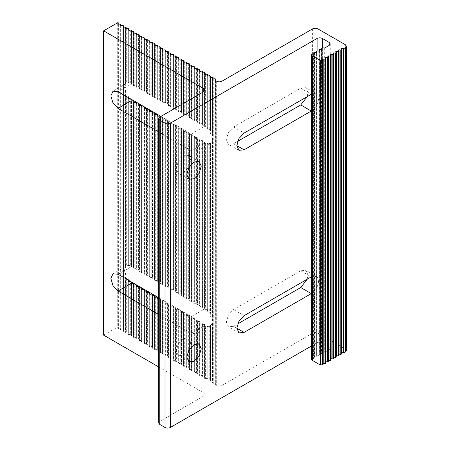 <?xml version="1.0" encoding="UTF-8"?>
<svg xmlns="http://www.w3.org/2000/svg" width="450" height="450" viewBox="0 0 450 450"><rect width="100%" height="100%" fill="white"/><g stroke="black" fill="none" stroke-linecap="round" stroke-linejoin="round"><path stroke-width="0.34" stroke-dasharray="2.25 1.69" d="M103.624 335.143L118.063 326.807L118.063 22.5M158.664 366.924L203.766 392.963L204.857 394.481L203.766 396.006L159.756 421.414L158.664 422.938M160.942 116.421L191.379 133.999L196.504 139.404L198.63 146.548L196.504 151.239L191.379 150.733L158.664 131.844M158.664 297.692L191.379 316.581L196.504 321.992L198.63 329.136L196.504 333.827L191.379 333.321L158.664 314.432M311.124 346.196L317.087 342.754L317.087 286.914C318.988 282.465 318.988 279.118 317.087 276.868L317.087 286.914C315.608 289.929 313.673 292.157 311.287 293.608L311.124 293.704M307.204 279.231L307.997 274.967L305.871 270.276L300.746 270.782L233.544 309.583L228.42 314.994L226.299 322.132L228.42 326.824L233.544 326.317L237.634 323.961M311.124 276.964L316.412 276.362L317.087 276.868L317.087 104.327C315.608 107.342 313.673 109.575 311.287 111.021L311.124 111.116M158.664 298.744L159.694 298.575L160.374 298.969L159.874 299.987L160.56 300.386L162.326 300.094L163.013 300.493L162.512 301.511L163.192 301.905L164.964 301.618L165.645 302.012L165.144 303.03L165.831 303.429L167.597 303.137L168.283 303.536L167.782 304.554L168.463 304.948L170.235 304.661L170.916 305.055L170.415 306.073L171.101 306.473L172.868 306.18L173.554 306.579L173.053 307.598L173.734 307.991L175.506 307.704L176.186 308.098L175.686 309.116L176.372 309.516L178.138 309.223L178.824 309.623L178.324 310.641L179.01 311.034L180.776 310.748L181.457 311.141L180.956 312.159L181.643 312.559L183.409 312.266L184.095 312.666L183.594 313.684L184.281 314.077L186.047 313.791L186.727 314.184L186.227 315.202L186.913 315.602L188.679 315.309L189.366 315.703L188.865 316.727L189.551 317.121L191.317 316.834L191.998 317.228L191.498 318.246L192.184 318.645L193.95 318.353L194.636 318.746L194.136 319.77L194.822 320.164L196.588 319.877L197.269 320.271L196.768 321.289L197.454 321.688L199.221 321.396L199.907 321.789L199.406 322.813L200.093 323.207L201.859 322.92L202.539 323.314L202.039 324.332L202.725 324.731L204.491 324.439L205.178 324.832L204.677 325.851L205.363 326.188L207.129 325.777L207.81 325.969L207.309 326.717L207.996 326.728L209.947 326.036L212.4 323.612C213.328 321.812 213.328 319.826 212.4 317.661L210.634 316.479L209.947 315.022L210.448 313.262L209.762 312.244L207.996 312.081L207.309 311.299L207.81 310.011L207.129 309.409L205.363 309.572L204.677 309.122L205.178 308.098L202.039 307.598L202.539 306.579L201.859 306.18L200.093 306.473L199.406 306.073L199.907 305.055L199.221 304.661L197.454 304.948L196.768 304.554L197.269 303.536L196.588 303.137L194.822 303.429L194.136 303.03L194.636 302.012L193.95 301.618L192.184 301.905L191.498 301.511L191.998 300.493L191.317 300.094L189.551 300.386L188.865 299.987L189.366 298.969L188.679 298.575L186.913 298.862L186.227 298.468L186.727 297.45L186.047 297.051L184.281 297.343L183.594 296.944L184.095 295.926L183.409 295.532L181.643 295.819L180.956 295.425L181.457 294.407L180.776 294.007L179.01 294.3L178.324 293.901L178.824 292.882L178.138 292.489L176.372 292.776L175.686 292.382L176.186 291.364L175.506 290.964L173.734 291.257L173.053 290.858L173.554 289.839L170.415 289.339L170.916 288.321L170.235 287.921L168.463 288.214L167.782 287.814L168.283 286.796L165.144 286.296L165.645 285.278L164.964 284.878L163.192 285.171L162.512 284.771L163.013 283.753L159.874 283.252L160.374 282.234L159.694 281.835L157.922 282.127L157.241 281.734L157.742 280.71L154.603 280.209L155.104 279.191L154.423 278.792L152.651 279.084L151.971 278.691L152.471 277.667L149.333 277.166L149.833 276.148L149.147 275.749L147.381 276.041L146.7 275.648L147.201 274.624L144.062 274.123L144.562 273.105L143.876 272.706L142.11 272.998L141.429 272.604L141.93 271.581L138.791 271.08L139.292 270.062L138.606 269.662L136.839 269.955L136.159 269.561L136.659 268.537L133.521 268.037L134.021 267.019L133.335 266.619L131.569 266.912L130.888 266.524L131.406 265.5L131.406 101.076L131.389 265.573L130.703 265.326L128.25 265.731L128.773 265.044M118.119 274.281L131.029 266.827L130.888 100.659M130.888 283.241L130.888 335.745L131.389 334.727L131.406 283.657L131.389 334.727L130.703 334.327L130.703 281.616L131.389 282.156M128.751 99.09L128.751 265.089L125.617 266.546L126.118 266.574L125.432 267.981C124.256 269.803 124.256 271.434 125.432 272.874L126.118 275.068L125.617 277.132L126.298 278.37L128.064 278.685L128.751 279.596L128.509 280.282M128.773 280.434L128.773 279.45L128.751 280.423M126.298 278.37L126.298 333.096L125.617 332.702L125.617 277.132L125.595 332.786L126.135 331.599L126.135 274.854L126.118 331.684L122.979 331.183L123.502 330.075L123.502 27.281M125.432 26.983L125.432 85.399C124.256 87.221 124.256 88.853 125.432 90.287L126.118 92.481L126.118 266.574L126.135 92.272L125.595 94.725L125.595 266.546L126.298 266.102L126.298 95.788L128.064 96.103L128.751 97.014L128.509 97.701M128.233 98.533L128.25 265.731L128.25 98.409M205.194 324.754L205.178 377.325L205.194 324.754M202.725 324.731L202.725 377.224L202.039 376.824L202.039 324.332L202.022 376.909L202.562 375.722L202.562 323.229L202.539 375.806L201.859 375.412L200.093 375.699L199.406 375.306L199.924 374.203L199.924 321.711L199.907 374.287L199.221 373.888L197.454 374.181L196.768 373.781L197.291 372.679L197.291 320.186L197.269 372.763L196.588 372.369L194.822 372.656L194.136 372.262L194.653 371.16L194.653 318.668L194.636 371.244L193.95 370.845L192.184 371.137L191.498 370.738L192.021 369.636L192.021 317.143L191.998 369.72L191.317 369.326L189.551 369.613L188.865 369.219L189.382 368.117L189.382 315.624L189.366 368.201L188.679 367.802L186.913 368.094L186.227 367.695L186.75 366.593L186.75 314.1L186.727 366.677L186.047 366.283L184.281 366.57L183.594 366.176L184.112 365.074L184.112 312.581L184.095 365.158L183.409 364.759L181.643 365.051L180.956 364.652L181.479 363.549L181.479 311.057L181.457 363.634L180.776 363.24L179.01 363.527L178.324 363.133L178.841 362.031L178.841 309.538L178.824 362.115L178.138 361.716L176.372 362.008L175.686 361.609L176.209 360.506L176.209 308.014L176.186 360.591L175.506 360.197L173.734 360.484L173.053 360.09L173.571 358.988L173.571 306.495L173.554 359.072L172.868 358.673L171.101 358.965L170.415 358.566L170.938 357.463L170.938 304.971L170.916 357.548L170.235 357.154L168.463 357.441L167.782 357.047L168.3 355.944L168.3 303.452L168.283 356.029L167.597 355.629L165.831 355.922L165.144 355.522L165.667 354.42L165.667 301.928L165.645 354.504L164.964 354.111L163.192 354.397L162.512 354.004L163.029 352.901L163.029 300.409L163.013 352.986L162.326 352.586L160.56 352.879L159.874 352.479L160.397 351.377L160.397 298.884L160.374 351.461L159.694 351.067L157.922 351.354L157.241 350.961L157.759 349.858L157.759 298.873L157.742 349.942L157.056 349.543L155.289 349.836L154.603 349.442L155.126 348.334L155.126 297.354M199.406 322.813L199.384 375.39L199.406 322.813M196.768 321.289L196.751 373.866L196.768 321.289M194.136 319.77L194.113 372.347L194.136 319.77M191.498 318.246L191.481 370.822L191.498 318.246M188.865 316.727L188.843 369.304L188.865 316.727M186.227 315.202L186.21 367.779L186.227 315.202M183.594 313.684L183.572 366.261L183.594 313.684M180.956 312.159L180.939 364.736L180.956 312.159M178.324 310.641L178.301 363.218L178.324 310.641M175.686 309.116L175.669 361.693L175.686 309.116M173.053 307.598L173.031 360.174L173.053 307.598M170.415 306.073L170.398 358.65L170.415 306.073M167.782 304.554L167.76 357.131L167.782 304.554M165.144 303.03L165.127 355.607L165.144 303.03M162.512 301.511L162.489 354.088L162.512 301.511M159.874 299.987L159.857 352.564L159.874 299.987M134.021 102.594L134.021 267.019L134.044 102.594M133.504 102.274L133.504 268.121L133.521 102.189M136.659 104.119L136.659 268.537L136.676 104.119M136.136 103.798L136.159 269.561L136.159 103.714M139.292 270.062L139.314 105.638L139.292 270.062M138.774 105.317L138.791 271.08L138.791 105.233M141.93 107.162L141.93 271.581L141.947 107.162M141.407 106.841L141.429 272.604L141.429 106.757M144.562 108.681L144.562 273.105L144.585 108.681M144.045 108.36L144.045 274.207L144.062 108.276M147.201 274.624L147.218 110.205L147.201 274.624M146.678 109.884L146.7 275.648L146.7 109.8M149.833 111.724L149.833 276.148L149.856 111.724M149.316 111.403L149.316 277.251L149.333 111.319M152.471 113.248L152.471 277.667L152.488 113.248M151.948 112.922L151.971 278.691L151.971 112.843M155.104 114.767L155.104 279.191L155.126 114.767M154.586 114.446L154.586 280.294L154.603 114.362M157.742 280.71L157.759 116.291L157.742 280.71M157.219 115.965L157.241 281.734L157.241 115.886M160.374 116.387L160.374 282.234L160.397 116.302M159.857 283.337L159.874 117.405L159.857 283.337M160.127 116.893L159.874 117.405L160.56 117.799L162.326 117.512L163.013 117.906L163.013 283.753L163.029 117.821L162.489 119.008L162.489 284.856L162.512 118.929L163.192 119.323L164.964 119.031L165.645 119.43L165.127 120.532L165.127 286.38L165.144 120.448L168.283 120.949L167.76 122.051L167.76 287.899L167.782 121.972L168.463 122.366L170.235 122.074L170.916 122.473L170.398 123.576L170.398 289.423L170.415 123.491L173.554 123.992L173.031 125.094L173.031 290.942L173.053 125.016L173.734 125.409L175.506 125.117L176.186 125.516L175.669 126.619L175.669 292.466L175.686 126.534L178.824 127.035L178.301 128.138L178.301 293.985L178.324 128.059L179.01 128.453L180.776 128.16L181.457 128.559L180.939 129.662L180.939 295.509L180.956 129.578L184.095 130.078L183.572 131.181L183.572 297.028L183.594 131.102L184.281 131.496L186.047 131.203L186.727 131.602L186.21 132.705L186.21 298.553L186.227 132.621L189.366 133.121L188.843 134.224L188.843 300.071L188.865 134.139L189.551 134.539L191.317 134.246L191.998 134.646L191.481 135.748L191.481 301.596L191.498 135.664L194.636 136.164L194.113 137.267L194.113 303.114L194.136 137.183L194.822 137.582L196.588 137.289L197.269 137.689L196.751 138.791L196.751 304.639L196.768 138.707L199.907 139.207L199.384 140.31L199.384 306.157L199.406 140.226L200.093 140.625L201.859 140.332L202.539 140.732L202.022 141.834L202.022 307.682L202.039 141.75L205.178 142.251L204.654 143.353L204.654 309.212L204.677 143.269L205.363 143.606L207.81 143.381L207.292 144.186M165.645 285.278L165.667 119.346L165.645 285.278M168.283 286.796L168.3 120.864L168.283 286.796M170.916 288.321L170.938 122.389L170.916 288.321M173.554 289.839L173.571 123.907L173.554 289.839M176.186 291.364L176.209 125.432L176.186 291.364M178.824 292.882L178.841 126.951L178.824 292.882M181.457 294.407L181.479 128.475L181.457 294.407M184.095 295.926L184.112 129.994L184.095 295.926M186.727 297.45L186.75 131.518L186.727 297.45M189.366 298.969L189.382 133.037L189.366 298.969M191.998 300.493L192.021 134.561L191.998 300.493M194.636 302.012L194.653 136.08L194.636 302.012M197.269 303.536L197.291 137.604L197.269 303.536M199.907 305.055L199.924 139.123L199.907 305.055M202.539 306.579L202.562 140.648L202.539 306.579M205.178 308.098L205.194 142.166L205.178 308.098M207.81 310.011L207.833 143.325L207.81 310.011M207.292 144.169L207.292 311.434L207.309 144.135L210.448 143.173L209.925 143.454L209.925 315.186L209.947 143.454L212.4 141.03C213.328 139.23 213.328 137.244 212.4 135.073L210.634 133.898L209.947 132.435L210.465 130.534L210.465 77.49L210.448 130.68L209.762 129.662L207.996 129.493L207.309 128.717L207.833 127.316L207.833 75.971M210.448 143.173L210.448 313.262L210.465 143.151L209.947 143.454M209.947 326.036L209.925 381.476L210.465 380.289L210.465 325.738L209.947 326.036L209.947 381.392L210.634 381.786L210.634 325.373M210.465 325.738L210.448 380.368L209.762 379.974L207.996 380.267L207.309 379.868L207.833 378.765L207.833 325.907L207.81 378.849L207.129 378.456L205.363 378.743L204.677 378.349L205.178 377.325L204.491 376.931L202.725 377.224M204.677 325.851L204.654 378.433L204.677 325.851M190.721 342.675L188.601 337.984L183.476 338.49L178.352 343.901L176.226 351.045L178.352 355.736L183.476 355.23L188.601 349.819L190.721 342.675M125.432 272.874L125.432 331.29M123.666 27.27L123.666 331.577M125.432 90.287L125.432 267.981M128.064 278.685L128.064 332.809L126.298 333.096M128.751 281.672L128.751 333.202L128.773 281.678M128.25 280.991L128.25 334.226L128.751 333.202L128.064 332.809M128.936 281.694L128.936 334.62L128.233 334.305L128.233 281.115M130.703 334.327L128.936 334.62M131.569 283.646L131.569 336.139L130.866 335.829L130.866 283.331M133.335 283.359L133.335 335.852L131.569 336.139M134.021 285.182L134.021 336.246L134.044 285.182M133.521 284.777L133.521 337.269L134.021 336.246L133.335 335.852M134.207 285.171L134.207 337.663L133.504 337.348L133.504 284.856M135.973 284.878L135.973 337.371L134.207 337.663M136.659 286.701L136.659 337.77L136.676 286.701M136.159 286.296L136.159 338.788L136.659 337.77L135.973 337.371M136.839 286.689L136.839 339.182L136.136 338.873L136.136 286.38M138.606 286.403L138.606 338.895L136.839 339.182M139.292 288.225L139.292 339.289L139.314 288.225M138.791 287.82L138.791 340.312L139.292 339.289L138.606 338.895M139.477 288.214L139.477 340.706L138.774 340.391L138.774 287.899M141.244 287.921L141.244 340.414L139.477 340.706M141.93 289.744L141.93 340.813L141.947 289.744M141.429 289.339L141.429 341.831L141.93 340.813L141.244 340.414M142.11 289.733L142.11 342.225L141.407 341.916L141.407 289.423M143.876 289.446L143.876 341.938L142.11 342.225M144.562 291.268L144.562 342.332L144.585 291.268M144.062 290.858L144.062 343.356L144.562 342.332L143.876 341.938M144.748 291.257L144.748 343.749L144.045 343.434L144.045 290.942M146.514 290.964L146.514 343.457L144.748 343.749M147.201 292.787L147.201 343.856L147.218 292.787M146.7 292.382L146.7 344.874L147.201 343.856L146.514 343.457M147.381 292.776L147.381 345.268L146.678 344.959L146.678 292.466M149.147 292.489L149.147 344.981L147.381 345.268M149.833 294.311L149.833 345.375L149.856 294.311M149.333 293.901L149.333 346.399L149.833 345.375L149.147 344.981M150.019 294.3L150.019 346.793L149.316 346.478L149.316 293.985M151.785 294.007L151.785 346.5L150.019 346.793M152.471 295.83L152.471 346.899L152.488 295.83M151.971 295.425L151.971 347.918L152.471 346.899L151.785 346.5M152.651 295.819L152.651 348.311L151.948 348.002L151.948 295.509M154.423 295.532L154.423 348.024L152.651 348.311M155.104 297.354L155.104 348.418L154.423 348.024M154.603 296.944L154.603 349.442L154.586 297.028M155.289 297.343L155.289 349.836M157.056 297.051L157.056 349.543M157.241 298.468L157.219 351.045L157.219 298.553M157.922 298.862L157.922 351.354M159.694 298.575L159.694 351.067M160.56 300.386L160.56 352.879M162.326 300.094L162.326 352.586M163.192 301.905L163.192 354.397M164.964 301.618L164.964 354.111M165.831 303.429L165.831 355.922M167.597 303.137L167.597 355.629M168.463 304.948L168.463 357.441M170.235 304.661L170.235 357.154M171.101 306.473L171.101 358.965M172.868 306.18L172.868 358.673M173.734 307.991L173.734 360.484M175.506 307.704L175.506 360.197M176.372 309.516L176.372 362.008M178.138 309.223L178.138 361.716M179.01 311.034L179.01 363.527M180.776 310.748L180.776 363.24M181.643 312.559L181.643 365.051M183.409 312.266L183.409 364.759M184.281 314.077L184.281 366.57M186.047 313.791L186.047 366.283M186.913 315.602L186.913 368.094M188.679 315.309L188.679 367.802M189.551 317.121L189.551 369.613M191.317 316.834L191.317 369.326M192.184 318.645L192.184 371.137M193.95 318.353L193.95 370.845M194.822 320.164L194.822 372.656M196.588 319.877L196.588 372.369M197.454 321.688L197.454 374.181M199.221 321.396L199.221 373.888M200.093 323.207L200.093 375.699M201.859 322.92L201.859 375.412M204.491 324.439L204.491 376.931M205.363 326.188L205.363 378.743M207.129 325.777L207.129 378.456M207.996 326.728L207.996 380.267M209.762 325.986L209.762 379.974M212.4 323.612L212.4 381.499L210.634 381.786M311.124 94.382L316.412 93.78L317.087 94.286L317.087 104.327C318.988 99.883 318.988 96.536 317.087 94.286L317.087 50.839M190.721 160.093L188.601 155.402L183.476 155.908L178.352 161.319L176.226 168.458L178.352 173.149L183.476 172.643L188.601 167.237L190.721 160.093M307.204 96.643L307.997 92.385L305.871 87.694L300.746 88.2L233.544 126.996L228.42 132.407L226.299 139.551L228.42 144.242L233.544 143.736L237.634 141.379M207.81 75.971L207.81 127.429L207.129 126.821L205.363 126.99L204.677 126.534L205.194 125.432L205.194 74.447M204.654 74.126L204.654 126.63L204.677 74.042M207.292 75.645L207.292 128.846L207.309 75.561M209.925 77.169L209.925 132.604L209.947 77.085M205.178 74.447L205.178 125.516L204.491 125.117L202.725 125.409L202.039 125.016L202.539 123.992L201.859 123.598L200.093 123.885L199.406 123.491L199.907 122.473L199.221 122.074L197.454 122.366L196.768 121.972L197.269 120.949L196.588 120.555L194.822 120.842L194.136 120.448L194.636 119.43L193.95 119.031L192.184 119.323L191.498 118.929L191.998 117.906L191.317 117.512L189.551 117.799L188.865 117.405L189.366 116.387L188.679 115.987L186.913 116.28L186.227 115.886L186.727 114.862L186.047 114.469L184.281 114.756L183.594 114.362L184.095 113.344L183.409 112.944L181.643 113.237L180.956 112.843L181.457 111.819L180.776 111.426L179.01 111.712L178.324 111.319L178.824 110.301L178.138 109.901L176.372 110.194L175.686 109.8L176.186 108.776L175.506 108.383L173.734 108.669L173.053 108.276L173.554 107.258L170.415 106.757L170.916 105.733L170.235 105.339L168.463 105.626L167.782 105.233L168.283 104.214L165.144 103.714L165.645 102.69L164.964 102.296L163.192 102.583L162.512 102.189L163.013 101.171L159.874 100.671L160.374 99.647L159.694 99.253L157.922 99.54L157.241 99.146L157.742 98.128L154.603 97.627L155.104 96.604L154.423 96.21L152.651 96.497L151.971 96.103L152.471 95.085L149.333 94.584L149.833 93.561L149.147 93.167L147.381 93.454L146.7 93.06L147.201 92.042L146.514 91.648L144.748 91.935L144.062 91.541L144.562 90.517L143.876 90.124L142.11 90.416L141.429 90.017L141.93 88.999L138.791 88.498L139.292 87.474L138.606 87.081L136.839 87.373L136.159 86.974L136.659 85.956L133.521 85.455L134.021 84.431L133.335 84.038L131.029 84.246L131.406 82.913L131.406 31.843L131.389 82.986L130.703 82.738L128.25 83.149L128.773 82.457M134.021 33.367L134.021 84.431L134.044 33.367M133.504 33.047L133.504 85.539L133.521 32.962M136.659 34.886L136.659 85.956L136.676 34.886M136.136 34.566L136.136 87.058L136.159 34.481M139.292 87.474L139.314 36.411L139.292 87.474M138.774 36.09L138.774 88.582L138.791 36.006M141.93 37.929L141.93 88.999L141.947 37.929M141.407 37.609L141.407 90.101L141.429 37.524M144.562 39.454L144.562 90.517L144.585 39.454M144.045 39.133L144.062 91.541L144.062 39.049M147.201 92.042L147.218 40.973L147.201 92.042M146.678 40.652L146.678 93.144L146.7 40.568M149.833 42.497L149.833 93.561L149.856 42.497M149.316 42.171L149.316 94.669L149.333 42.092M152.471 44.016L152.471 95.085L152.488 44.016M151.948 43.695L151.948 96.188L151.971 43.611M155.104 45.54L155.104 96.604L155.126 45.54M154.586 45.214L154.586 97.712L154.603 45.135M157.742 98.128L157.759 47.059L157.742 98.128M157.219 46.738L157.219 99.231L157.241 46.654M160.374 48.583L160.374 99.647L160.397 48.583M159.857 48.257L159.857 100.755L159.874 48.178M163.013 50.102L163.013 101.171L163.029 50.102M162.489 49.781L162.489 102.274L162.512 49.697M165.645 102.69L165.667 51.626L165.645 102.69M165.127 51.3L165.127 103.793L165.144 51.221M168.283 53.145L168.283 104.214L168.3 53.145M167.76 52.824L167.782 105.233L167.782 52.74M170.916 54.669L170.916 105.733L170.938 54.669M170.398 54.343L170.398 106.836L170.415 54.264M173.554 107.258L173.571 56.188L173.554 107.258M173.031 55.867L173.053 108.276L173.053 55.783M176.186 57.712L176.186 108.776L176.209 57.712M175.669 57.386L175.669 109.879L175.686 57.307M178.824 59.231L178.824 110.301L178.841 59.231M178.301 58.911L178.301 111.403L178.324 58.826M181.457 60.756L181.457 111.819L181.479 60.756M180.939 60.429L180.956 112.843L180.956 60.351M184.095 113.344L184.112 62.274L184.095 113.344M183.572 61.954L183.572 114.446L183.594 61.869M186.727 63.799L186.727 114.862L186.75 63.799M186.21 63.473L186.227 115.886L186.227 63.394M189.366 65.317L189.366 116.387L189.382 65.317M188.843 64.997L188.843 117.489L188.865 64.913M191.998 117.906L192.021 66.842L191.998 117.906M191.481 66.516L191.498 118.929L191.498 66.431M194.636 68.361L194.636 119.43L194.653 68.361M194.113 68.04L194.113 120.532L194.136 67.956M197.269 69.885L197.269 120.949L197.291 69.885M196.751 69.559L196.768 121.972L196.768 69.474M199.907 122.473L199.924 71.404L199.907 122.473M199.384 71.083L199.384 123.576L199.406 70.999M202.539 72.928L202.539 123.992L202.562 72.928M202.022 72.602L202.039 125.016L202.039 72.517M130.703 265.326L130.703 99.034L131.389 99.574M128.773 96.879L128.751 97.841M125.617 266.546L125.617 94.551L126.298 95.788M128.751 30.324L128.751 82.502L125.617 83.964L126.135 84.038L126.135 28.8M126.118 28.8L126.118 83.992L125.432 85.399M126.298 28.794L126.298 83.52L125.617 83.964L125.595 28.479M128.233 30.004L128.25 83.149L128.25 29.919M118.119 91.699L131.029 84.246L130.888 31.438M212.4 141.03L212.4 317.661M212.4 77.192L212.4 135.073M213.081 79.014L213.081 381.892L213.103 79.014M346.376 350.511L345.285 348.992L317.88 333.169C316.119 332.348 314.364 332.348 312.609 333.169L221.951 385.504C220.196 386.325 218.436 386.325 216.681 385.504L215.218 384.435L215.719 383.411L215.032 383.017L213.266 383.31L212.58 382.911L213.081 381.892L212.4 381.499M210.634 77.479L210.634 133.898M209.762 75.668L209.762 129.662M207.996 75.96L207.996 129.493M207.129 74.149L207.129 126.821M205.363 74.436L205.363 126.99M204.491 72.624L204.491 125.117M202.725 72.917L202.725 125.409M201.859 71.106L201.859 123.598M200.093 71.392L200.093 123.885M199.221 69.581L199.221 122.074M197.454 69.874L197.454 122.366M196.588 68.062L196.588 120.555M194.822 68.349L194.822 120.842M193.95 66.538L193.95 119.031M192.184 66.831L192.184 119.323M191.317 65.019L191.317 117.512M189.551 65.306L189.551 117.799M188.679 63.495L188.679 115.987M186.913 63.788L186.913 116.28M186.047 61.976L186.047 114.469M184.281 62.263L184.281 114.756M183.409 60.452L183.409 112.944M181.643 60.744L181.643 113.237M180.776 58.933L180.776 111.426M179.01 59.22L179.01 111.712M178.138 57.409L178.138 109.901M176.372 57.701L176.372 110.194M175.506 55.89L175.506 108.383M173.734 56.177L173.734 108.669M172.868 54.366L172.868 106.864M171.101 54.658L171.101 107.151M170.235 52.847L170.235 105.339M168.463 53.134L168.463 105.626M167.597 51.322L167.597 103.821M165.831 51.615L165.831 104.108M164.964 49.804L164.964 102.296M163.192 50.091L163.192 102.583M162.326 48.279L162.326 100.778M160.56 48.572L160.56 101.064M159.694 46.761L159.694 99.253M157.922 47.047L157.922 99.54M157.056 45.242L157.056 97.734M155.289 45.529L155.289 98.021M154.423 43.718L154.423 96.21M152.651 44.004L152.651 96.497M151.785 42.199L151.785 94.691M150.019 42.486L150.019 94.978M149.147 40.674L149.147 93.167M147.381 40.961L147.381 93.454M146.514 39.156L146.514 91.648M144.748 39.443L144.748 91.935M143.876 37.631L143.876 90.124M142.11 37.918L142.11 90.416M141.244 36.113L141.244 88.605M139.477 36.399L139.477 88.892M138.606 34.588L138.606 87.081M136.839 34.875L136.839 87.373M135.973 33.069L135.973 85.562M134.207 33.356L134.207 85.849M133.335 31.545L133.335 84.038M131.569 31.832L131.569 84.33M130.703 30.026L130.703 82.738M128.936 30.313L128.936 83.233M128.064 28.502L128.064 82.626M125.617 28.395L125.617 83.964M118.209 24.238L118.209 327.116L117.709 328.14L118.395 328.534L120.161 328.247L120.864 328.556L120.864 25.757L120.847 328.641L120.347 329.659L121.028 330.053L122.794 329.766L123.48 330.159L123.48 27.281M117.692 23.918L117.709 328.14L117.709 23.833M120.324 25.436L120.324 329.743L120.347 25.352M122.962 26.961L122.979 331.183L122.979 26.876M212.563 78.688L212.563 382.995L212.58 78.604M215.719 80.646L215.719 383.411L215.736 80.657M215.364 80.438L215.218 384.435L215.218 80.128M341.477 354.004L340.959 352.901L340.959 48.594M340.976 48.679L340.976 352.986L341.662 352.586M338.844 355.522L338.321 354.42L338.321 50.113M338.338 50.197L338.338 354.504L339.024 354.111M336.206 357.047L335.689 355.944L335.689 51.637M335.706 51.722L335.706 356.029L336.392 355.629M333.568 358.566L333.051 357.463L333.051 53.156M333.067 53.241L333.067 357.548L333.754 357.154M330.936 360.09L330.418 358.988L330.418 54.681M330.435 54.765L330.435 359.072L331.121 358.673M328.298 361.609L327.78 360.506L327.78 56.199M327.797 56.284L327.797 360.591L328.483 360.197M325.665 363.133L325.147 362.031L325.147 57.724M325.164 57.808L325.164 362.115L325.851 361.716M323.027 364.652L322.509 363.549L322.509 59.242M322.526 59.327L322.526 363.634L323.213 363.24M317.087 342.754C318.842 341.933 320.603 341.933 322.358 342.754L329.158 346.68L330.249 348.199L329.158 349.723L324.675 352.305L322.369 352.103L321.688 352.496L322.189 353.514L321.502 353.914L319.736 353.621L319.05 354.021L319.551 355.039L318.864 355.433L317.098 355.146L316.418 355.539L316.918 356.558L316.232 356.957L314.466 356.664L313.779 357.064L314.28 358.082L313.594 358.476L311.827 358.189L311.147 358.582M314.28 53.775L314.28 358.082L314.297 53.859M313.762 54.18L313.779 357.064L313.779 54.18M316.918 52.256L316.935 356.642L316.935 52.335M316.395 355.455L316.418 52.661L316.395 355.455M319.551 50.732L319.573 355.123L319.573 50.816M319.033 51.137L319.05 354.021L319.05 51.137M322.189 49.213L322.206 353.599L322.206 49.292M321.666 49.618L321.688 352.496L321.688 49.618M311.827 53.882L311.827 358.189M313.594 54.169L313.594 358.476M314.466 52.358L314.466 356.664M316.232 52.65L316.232 356.957M317.098 50.839L317.098 355.146M318.864 51.126L318.864 355.433M319.736 49.314L319.736 353.621M321.502 49.607L321.502 353.914M322.358 342.754L322.358 47.796L322.369 352.103M324.135 48.083L324.135 352.389M118.395 24.227L118.395 328.534M120.161 23.94L120.161 328.247M121.028 25.751L121.028 330.053M122.794 25.459L122.794 329.766M128.064 96.103L128.064 265.207M128.936 99.112L128.936 265.821M131.569 101.064L131.569 266.912M133.335 100.778L133.335 266.619M134.207 102.583L134.207 268.431M135.973 102.296L135.973 268.144M136.839 104.108L136.839 269.955M138.606 103.821L138.606 269.662M139.477 105.626L139.477 271.474M141.244 105.339L141.244 271.187M142.11 107.151L142.11 272.998M143.876 106.864L143.876 272.706M144.748 108.669L144.748 274.517M146.514 108.383L146.514 274.23M147.381 110.194L147.381 276.041M149.147 109.907L149.147 275.749M150.019 111.712L150.019 277.56M151.785 111.426L151.785 277.273M152.651 113.237L152.651 279.084M154.423 112.95L154.423 278.792M155.289 114.756L155.289 280.603M157.056 114.469L157.056 280.316M157.922 116.28L157.922 282.127M159.694 115.987L159.694 281.835M160.56 117.799L160.56 283.646M162.326 117.512L162.326 283.359M163.192 119.323L163.192 285.171M164.964 119.031L164.964 284.878M165.831 120.842L165.831 286.689M167.597 120.555L167.597 286.403M168.463 122.366L168.463 288.214M170.235 122.074L170.235 287.921M171.101 123.885L171.101 289.733M172.868 123.598L172.868 289.446M173.734 125.409L173.734 291.257M175.506 125.117L175.506 290.964M176.372 126.928L176.372 292.776M178.138 126.641L178.138 292.489M179.01 128.453L179.01 294.3M180.776 128.16L180.776 294.007M181.643 129.971L181.643 295.819M183.409 129.684L183.409 295.532M184.281 131.496L184.281 297.343M186.047 131.203L186.047 297.051M186.913 133.014L186.913 298.862M188.679 132.727L188.679 298.575M189.551 134.539L189.551 300.386M191.317 134.246L191.317 300.094M192.184 136.058L192.184 301.905M193.95 135.771L193.95 301.618M194.822 137.582L194.822 303.429M196.588 137.289L196.588 303.137M197.454 139.101L197.454 304.948M199.221 138.814L199.221 304.661M200.093 140.625L200.093 306.473M201.859 140.332L201.859 306.18M202.725 142.144L202.725 307.991M204.491 141.857L204.491 307.704M205.363 143.606L205.363 309.572M207.129 143.196L207.129 309.409M207.996 144.146L207.996 312.081M209.762 143.398L209.762 312.244M210.634 142.785L210.634 316.479M213.266 79.003L213.266 383.31M215.032 78.711L215.032 383.017M203.766 396.006L203.766 392.963M233.544 326.317L236.841 328.219M300.746 270.782L311.287 276.868M233.544 309.583L244.086 315.669M191.379 333.321L204.823 325.558M191.379 316.581L204.823 308.818M233.544 126.996L244.086 133.082M300.746 88.2L311.287 94.286M233.544 143.736L236.841 145.637M191.379 150.733L204.823 142.976M191.379 133.999L204.823 126.236M324.675 48.004L324.675 352.305M329.158 346.68L329.158 349.723M159.756 117.107L159.756 421.414M216.681 81.203L216.681 385.504M221.951 81.203L221.951 385.504M312.609 28.862L312.609 333.169M317.88 28.862L317.88 333.169M345.285 44.685L345.285 348.992M316.412 276.362L305.871 270.276M238.961 332.91L228.42 326.824M112.995 273.774L125.933 266.304M210.229 325.901L196.504 333.827M199.142 344.07L188.601 337.984M188.893 361.822L178.352 355.736M199.142 161.488L188.601 155.402M188.893 179.235L178.352 173.149M316.412 93.78L305.871 87.694M238.961 150.328L228.42 144.242M196.504 151.239L210.229 143.319M125.933 83.722L112.995 91.192M130.866 84.021L130.866 31.523M128.773 82.485L128.773 30.324M330.249 43.892L330.249 348.199M204.857 90.174L204.857 394.481M118.232 24.238L118.232 327.032M128.773 265.067L128.773 99.096M128.773 97.853L128.773 96.868M130.866 266.608L130.866 100.744M215.201 80.212L215.201 384.519"/><path stroke-width="0.67" d="M118.063 22.5L118.209 22.809L118.063 22.5L103.624 30.836L103.624 335.143L158.664 366.924M118.209 24.238L118.209 22.809L117.709 23.833L120.847 24.334L120.347 25.352L121.028 25.751L122.794 25.459L123.48 25.852L122.979 26.876L126.118 27.377L125.617 28.395L126.298 28.794L128.064 28.502L128.751 28.896L128.25 29.919L128.936 30.313L130.703 30.026L131.389 30.42L130.888 31.438L131.569 31.832L133.335 31.545L134.021 31.939L133.521 32.962L136.659 33.463L136.159 34.481L136.839 34.875L138.606 34.588L139.292 34.982L138.791 36.006L141.93 36.506L141.429 37.524L142.11 37.918L143.876 37.631L144.562 38.025L144.062 39.049L144.748 39.443L146.514 39.156L147.201 39.549L146.7 40.568L147.381 40.961L149.147 40.674L149.833 41.068L149.333 42.092L152.471 42.593L151.971 43.611L152.651 44.004L154.423 43.718L155.104 44.111L154.603 45.135L157.742 45.636L157.241 46.654L157.922 47.047L159.694 46.761L160.374 47.154L159.874 48.178L160.56 48.572L162.326 48.279L163.013 48.679L162.512 49.697L163.192 50.091L164.964 49.804L165.645 50.197L165.144 51.221L165.831 51.615L167.597 51.322L168.283 51.722L167.782 52.74L168.463 53.134L170.235 52.847L170.916 53.241L170.415 54.264L171.101 54.658L172.868 54.366L173.554 54.765L173.053 55.783L173.734 56.177L175.506 55.89L176.186 56.284L175.686 57.307L176.372 57.701L178.138 57.409L178.824 57.808L178.324 58.826L179.01 59.22L180.776 58.933L181.457 59.327L180.956 60.351L181.643 60.744L183.409 60.452L184.095 60.851L183.594 61.869L184.281 62.263L186.047 61.976L186.727 62.37L186.227 63.394L186.913 63.788L188.679 63.495L189.366 63.894L188.865 64.913L189.551 65.306L191.317 65.019L191.998 65.413L191.498 66.431L192.184 66.831L193.95 66.538L194.636 66.938L194.136 67.956L194.822 68.349L196.588 68.062L197.269 68.456L196.768 69.474L197.454 69.874L199.221 69.581L199.907 69.981L199.406 70.999L200.093 71.392L201.859 71.106L202.539 71.499L202.039 72.517L202.725 72.917L204.491 72.624L205.178 73.024L204.677 74.042L205.363 74.436L207.129 74.149L207.81 74.543L207.309 75.561L207.996 75.96L209.762 75.668L210.448 76.067L209.947 77.085L210.634 77.479L212.4 77.192L213.081 77.586L212.58 78.604L213.266 79.003L215.032 78.711L215.719 79.11L215.364 80.438L216.681 81.203C218.436 82.018 220.196 82.018 221.951 81.203L312.609 28.862C314.364 28.041 316.119 28.041 317.88 28.862L345.285 44.685L346.376 46.204L345.285 47.728L343.969 48.488L341.662 48.279L340.976 48.679L341.477 49.697L340.791 50.091L339.024 49.804L338.338 50.197L338.844 51.221L338.158 51.615L336.392 51.322L335.706 51.722L336.206 52.74L335.52 53.134L333.754 52.847L333.067 53.241L333.568 54.264L332.887 54.658L331.121 54.366L330.435 54.765L330.936 55.783L330.249 56.177L328.483 55.89L327.797 56.284L328.298 57.307L327.617 57.701L325.851 57.409L325.164 57.808L325.665 58.826L324.979 59.22L323.213 58.933L322.526 59.327L323.027 60.351L322.346 60.744L320.58 60.458L312.604 56.244L311.147 54.276L311.827 53.882L313.594 54.169L314.28 53.775L313.779 52.757L314.466 52.358L316.232 52.65L316.918 52.256L316.418 51.233L317.098 50.839L318.864 51.126L319.551 50.732L319.05 49.714L319.736 49.314L321.502 49.607L322.189 49.213L321.688 48.189L322.369 47.796L324.675 48.004L329.158 45.416L330.249 43.892L329.158 42.373L322.358 38.447C320.603 37.626 318.842 37.626 317.087 38.447L170.297 123.193C168.542 124.014 166.781 124.014 165.026 123.193L159.756 120.15L158.664 118.631L159.756 117.107L203.766 91.699L204.857 90.174L203.766 88.656L103.624 30.836M321.688 49.618L321.666 48.105L321.666 49.618M319.05 51.137L319.033 49.629L319.033 51.137M316.418 51.233L316.395 52.661L316.418 51.233M313.779 54.18L313.762 52.672L313.762 54.18M311.147 358.582L311.124 54.191L311.124 358.498L312.604 360.551L318.938 364.207L322.346 365.051L323.049 364.736L323.049 60.429L323.027 364.652M325.665 363.133L325.665 58.826L325.682 363.218L324.979 363.527L323.049 363.229M328.298 361.609L328.298 57.307L328.32 361.693L327.617 362.008L325.682 361.704M330.936 360.09L330.936 55.783L330.952 360.174L330.249 360.484L328.32 360.186M333.568 358.566L333.568 54.264L333.591 358.65L332.887 358.965L330.952 358.661M336.206 357.047L336.206 52.74L336.223 357.131L335.52 357.441L333.591 357.142M338.844 355.522L338.844 51.221L338.861 355.607L338.158 355.922L336.223 355.618M341.477 354.004L341.477 49.697L341.494 354.088L340.791 354.397L338.861 354.099M215.736 80.657L215.736 79.026L215.719 80.646M213.103 79.014L213.103 77.501L213.081 79.014M210.465 75.983L210.448 77.49L210.465 75.983M207.833 75.971L207.833 74.458L207.81 75.971M205.194 74.447L205.194 72.939L205.178 74.447M202.562 72.928L202.562 71.415L202.539 72.928M199.924 69.896L199.907 71.404L199.924 69.896M197.291 69.885L197.291 68.372L197.269 69.885M194.653 68.361L194.653 66.853L194.636 68.361M192.021 65.329L191.998 66.842L192.021 65.329M189.382 65.317L189.382 63.81L189.366 65.317M186.75 63.799L186.75 62.286L186.727 63.799M184.112 60.767L184.095 62.274L184.112 60.767M181.479 60.756L181.479 59.242L181.457 60.756M178.841 59.231L178.841 57.724L178.824 59.231M176.209 57.712L176.209 56.199L176.186 57.712M173.571 54.681L173.554 56.188L173.571 54.681M170.938 54.669L170.938 53.156L170.916 54.669M168.3 53.145L168.3 51.637L168.283 53.145M165.667 50.113L165.645 51.626L165.667 50.113M163.029 50.102L163.029 48.594L163.013 50.102M160.397 48.583L160.397 47.07L160.374 48.583M157.759 45.551L157.742 47.059L157.759 45.551M155.126 45.54L155.126 44.027L155.104 45.54M152.488 44.016L152.488 42.508L152.471 44.016M149.856 42.497L149.856 40.984L149.833 42.497M147.218 39.465L147.201 40.973L147.218 39.465M144.585 39.454L144.585 37.941L144.562 39.454M141.947 37.929L141.947 36.422L141.93 37.929M139.314 34.898L139.292 36.411L139.314 34.898M136.676 34.886L136.676 33.379L136.659 34.886M134.044 33.367L134.044 31.86L134.021 33.367M131.406 30.336L131.389 31.843L131.406 30.336M128.773 30.324L128.773 28.817L128.751 30.324M126.135 28.8L126.135 27.293L126.118 28.8M123.502 27.281L123.502 25.774L123.48 27.281M120.864 24.249L120.847 25.757L120.864 24.249M158.664 131.844L118.119 108.439L112.995 103.028L110.869 95.884L112.995 91.192L118.119 91.699L160.942 116.421M158.664 314.432L118.119 291.021L112.995 285.609L110.869 278.466L112.995 273.774L118.119 274.281L158.664 297.692M237.634 323.961L300.746 287.522L311.287 293.608L244.086 332.404L238.961 332.91L236.841 328.219L238.961 321.075L244.086 315.669L311.287 276.868M300.746 287.522L307.204 279.231M131.372 281.936L131.029 283.562L133.335 283.359L134.021 283.753L133.504 284.856M130.888 283.416L118.119 291.021M128.509 280.282L128.25 280.991L128.936 281.694L130.703 281.616M133.521 284.94L135.973 284.878L136.659 285.278L136.159 286.296L136.839 286.689L138.606 286.403L139.292 286.796L138.791 287.82L139.477 288.214L141.244 287.921L141.93 288.321L141.429 289.339L142.11 289.733L143.876 289.446L144.562 289.839L144.062 290.858L144.748 291.257L146.514 290.964L147.201 291.364L146.7 292.382L147.381 292.776L149.147 292.489L149.833 292.882L149.333 293.901L150.019 294.3L151.785 294.007L152.471 294.407L151.971 295.425L152.651 295.819L154.423 295.532L155.104 295.926L154.603 296.944L155.289 297.343L157.056 297.051L157.742 297.45L157.241 298.468L158.664 298.744M157.759 297.366L157.742 298.873L157.759 297.366M155.126 297.354L155.126 295.841L155.104 297.354M152.488 295.83L152.488 294.322L152.471 295.83M149.856 294.311L149.856 292.798L149.833 294.311M147.218 291.279L147.201 292.787L147.218 291.279M144.585 291.268L144.585 289.755L144.562 291.268M141.947 289.744L141.947 288.236L141.93 289.744M139.314 286.712L139.292 288.225L139.314 286.712M136.676 286.701L136.676 285.193L136.659 286.701M134.044 285.182L134.044 283.669L134.021 285.182M186.767 357.131L188.893 349.988L194.018 344.576L199.142 344.07L201.263 348.761L199.142 355.905L194.018 361.316L188.893 361.822L186.767 357.131M128.751 280.423L128.751 281.672M237.634 141.379L300.746 104.934L311.287 111.021L244.086 149.822L238.961 150.328L236.841 145.637L238.961 138.493L244.086 133.082L311.287 94.286M158.664 118.631L158.664 422.938L159.756 424.457L165.026 427.5C166.781 428.321 168.542 428.321 170.297 427.5L311.124 346.196M186.767 174.544L188.893 167.4L194.018 161.994L199.142 161.488L201.263 166.179L199.142 173.317L194.018 178.729L188.893 179.235L186.767 174.544M300.746 104.934L307.204 96.643M131.372 99.354L131.029 100.98L133.335 100.778L134.021 101.171L133.504 102.274M130.888 100.834L118.119 108.439M128.509 97.701L128.25 98.409L128.936 99.112L130.703 99.034M133.521 102.358L135.973 102.296L136.659 102.69L136.159 103.714L136.839 104.108L138.606 103.821L139.292 104.214L138.791 105.233L139.477 105.626L141.244 105.339L141.93 105.733L141.429 106.757L142.11 107.151L143.876 106.864L144.562 107.258L144.062 108.276L144.748 108.669L146.514 108.383L147.201 108.776L146.7 109.8L147.381 110.194L149.147 109.907L149.833 110.301L149.333 111.319L150.019 111.712L151.785 111.426L152.471 111.819L151.971 112.843L152.651 113.237L154.423 112.95L155.104 113.344L154.603 114.362L155.289 114.756L157.056 114.469L157.742 114.862L157.241 115.886L157.922 116.28L159.694 115.987L160.374 116.387L160.127 116.893M160.397 116.741L160.397 116.302L160.374 116.752M157.759 114.778L157.742 116.291L157.759 114.778M155.126 114.767L155.126 113.259L155.104 114.767M152.488 113.248L152.488 111.735L152.471 113.248M149.856 111.724L149.856 110.216L149.833 111.724M147.218 108.692L147.201 110.205L147.218 108.692M144.585 108.681L144.585 107.173L144.562 108.681M141.947 107.162L141.947 105.649L141.93 107.162M139.314 104.13L139.292 105.638L139.314 104.13M136.676 104.119L136.676 102.611L136.659 104.119M134.044 102.594L134.044 101.087L134.021 102.594M341.494 352.575L343.969 352.794L345.285 352.035L346.376 350.511L346.376 46.204M128.751 97.841L128.751 99.09M343.429 48.572L343.429 352.879M341.662 48.279L341.662 352.586M340.791 50.091L340.791 354.397M339.024 49.804L339.024 354.111M338.158 51.615L338.158 355.922M336.392 51.322L336.392 355.629M335.52 53.134L335.52 357.441M333.754 52.847L333.754 357.154M332.887 54.658L332.887 358.965M331.121 54.366L331.121 358.673M330.249 56.177L330.249 360.484M328.483 55.89L328.483 360.197M327.617 57.701L327.617 362.008M325.851 57.409L325.851 361.716M324.979 59.22L324.979 363.527M323.213 58.933L323.213 363.24M322.346 60.744L322.346 365.051M203.766 88.656L203.766 91.699M236.841 328.219L244.086 332.404M317.087 38.447L317.087 50.839M170.297 123.193L170.297 427.5M236.841 145.637L244.086 149.822M312.604 56.244L312.604 360.551M318.938 59.901L318.938 364.207M311.642 55.294L311.642 359.601M329.158 42.373L329.158 45.416M322.358 38.447L322.358 47.796M165.026 123.193L165.026 427.5M159.756 120.15L159.756 424.457M345.285 47.728L345.285 352.035M343.969 48.488L343.969 352.794M320.58 364.759L320.58 60.458M128.773 280.434L128.773 281.678M118.232 22.731L118.232 24.238M128.773 99.096L128.773 97.853"/></g></svg>
